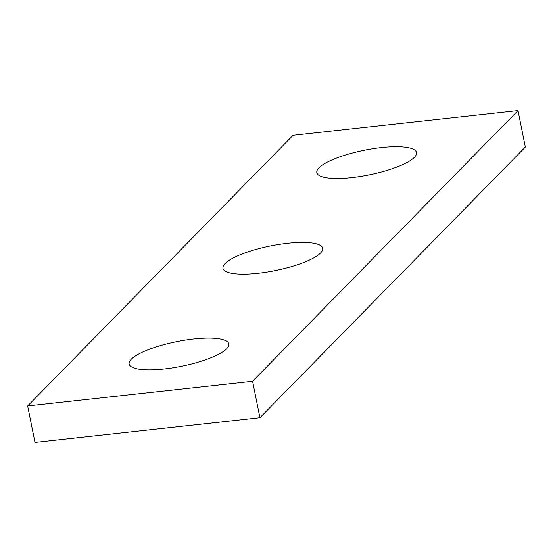 <?xml version="1.0" encoding="UTF-8"?>
<svg xmlns="http://www.w3.org/2000/svg" width="553" height="553" viewBox="0 0 553 553"><rect width="100%" height="100%" fill="white"/><g stroke="black" fill="none" stroke-linecap="round" stroke-linejoin="round"><path stroke-width="0.83" d="M293.069 135.278L518.002 110.593L252.583 381.266L27.65 405.95L293.069 135.278M252.583 381.266L259.931 417.722L525.35 147.05L518.002 110.593M259.931 417.722L34.998 442.407L27.65 405.95M320.512 253.039A50.848 12.56 168.6 0 1 266.615 272.145A50.848 12.56 168.6 0 1 222.983 268.323A50.848 12.56 168.6 0 1 225.14 263.505A50.848 12.56 168.6 0 1 279.037 244.405A50.848 12.56 168.6 0 1 322.669 248.221A50.848 12.56 168.6 0 1 320.512 253.039M226.668 348.743A50.848 12.56 168.6 0 1 172.778 367.842A50.848 12.56 168.6 0 1 129.139 364.019A50.848 12.56 168.6 0 1 131.296 359.208A50.848 12.56 168.6 0 1 185.193 340.102A50.848 12.56 168.6 0 1 228.824 343.925A50.848 12.56 168.6 0 1 226.668 348.743M414.349 157.342A50.848 12.56 168.6 0 1 360.452 176.448A50.848 12.56 168.6 0 1 316.821 172.626A50.848 12.56 168.6 0 1 318.977 167.808A50.848 12.56 168.6 0 1 372.874 148.709A50.848 12.56 168.6 0 1 416.506 152.524A50.848 12.56 168.6 0 1 414.349 157.342"/></g></svg>
